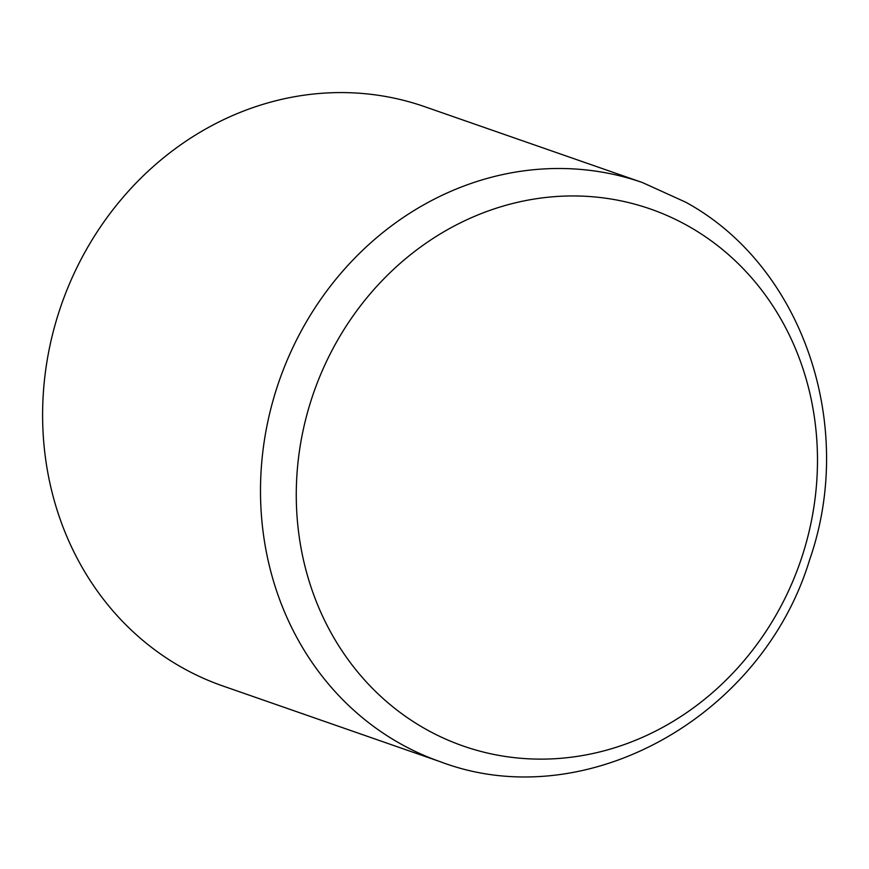 <?xml version="1.0" encoding="UTF-8"?>
<svg xmlns="http://www.w3.org/2000/svg" width="869" height="869" viewBox="0 0 869 869"><rect width="100%" height="100%" fill="white"/><g stroke="black" fill="none" stroke-linecap="round" stroke-linejoin="round"><path stroke-width="1.3" d="M424.583 728.472A284.369 257.582 109.2 0 0 781.416 605.313A284.369 257.582 109.2 0 0 689.182 226.613A284.369 257.582 109.2 0 0 332.338 349.772A284.369 257.582 109.2 0 0 424.583 728.472M440.681 761.863L222.801 685.956A306.724 277.841 -70.8 0 1 181.002 666.968A306.724 277.841 -70.8 0 1 70.563 281.306A306.724 277.841 -70.8 0 1 424.615 106.659L642.506 182.577A306.724 277.841 -70.8 0 0 288.454 357.213A306.724 277.841 -70.8 0 0 398.893 742.876A306.724 277.841 -70.8 0 0 440.681 761.863C584.761 816.415 761.95 717.436 809.626 559.788C856.693 425.223 802.663 265.849 685.587 202.14L642.506 182.577"/></g></svg>
